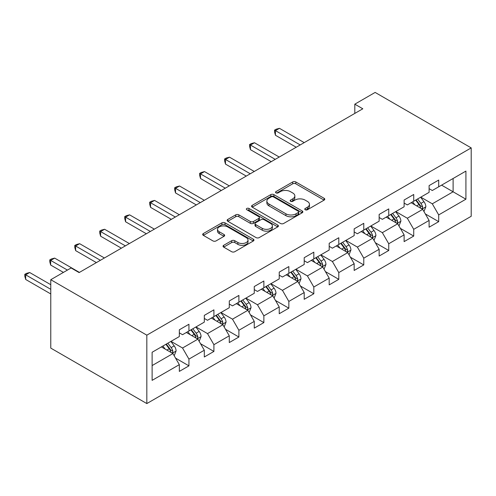 <?xml version="1.0" encoding="UTF-8"?>
<svg xmlns="http://www.w3.org/2000/svg" width="496" height="496" viewBox="0 0 496 496"><rect width="100%" height="100%" fill="white"/><g stroke="black" fill="none" stroke-linecap="round" stroke-linejoin="round"><path stroke-width="0.74" d="M305.22 209.758A1.556 0.899 0 0 0 307.421 209.758L324.117 200.117A2.22 1.283 0 0 0 324.768 199.212A2.22 1.283 0 0 0 324.117 198.301L295.827 181.97A2.22 1.283 0 0 0 292.683 181.97L275.987 191.611A1.556 0.899 0 0 0 275.534 192.25A1.556 0.899 0 0 0 275.987 192.882A1.556 0.899 0 0 0 278.188 192.882L280.352 191.636A7.111 4.104 0 0 1 290.408 191.636L292.764 192.994A7.111 4.104 0 0 1 294.847 195.901A7.111 4.104 0 0 1 292.764 198.803L290.6 200.049A1.556 0.899 0 0 0 290.148 200.688A1.556 0.899 0 0 0 290.6 201.32A1.556 0.899 0 0 0 292.801 201.32L294.965 200.074A7.111 4.104 0 0 1 305.021 200.074L307.377 201.432A7.111 4.104 0 0 1 309.461 204.34A7.111 4.104 0 0 1 307.377 207.241L305.22 208.487A1.556 0.899 0 0 0 304.761 209.126A1.556 0.899 0 0 0 305.22 209.758L305.22 208.487M223.696 245.303A2.22 1.283 0 0 0 223.045 246.208A2.22 1.283 0 0 0 223.696 247.12L231.632 251.701A2.22 1.283 0 0 0 234.775 251.701L253.32 240.994A2.22 1.283 0 0 0 253.971 240.083A2.22 1.283 0 0 0 253.32 239.177L225.029 222.847A2.22 1.283 0 0 0 221.886 222.847L203.341 233.554A2.22 1.283 0 0 0 202.69 234.459A2.22 1.283 0 0 0 203.341 235.364L212.933 240.901A2.22 1.283 0 0 0 216.076 240.901L224.012 236.319A2.22 1.283 0 0 0 224.663 235.414A2.22 1.283 0 0 0 224.012 234.503L219.257 231.762A5.946 3.435 0 0 1 217.515 229.332A5.946 3.435 0 0 1 221.185 226.164A5.946 3.435 0 0 1 227.664 226.908L246.289 237.658A5.946 3.435 0 0 1 248.025 240.083A5.946 3.435 0 0 1 244.354 243.257A5.946 3.435 0 0 1 237.875 242.513L234.775 240.721A2.22 1.283 0 0 0 231.632 240.721L223.696 245.303L223.696 247.12M471.2 147.895L375.137 92.43L354.807 104.172L362.812 108.791L79.106 272.589L71.102 267.964L50.772 279.707L146.828 335.166L471.2 147.895L471.2 216.293L146.828 403.57L146.828 335.166M280.507 223.479A2.22 1.283 0 0 0 283.65 223.479L302.194 212.778A2.22 1.283 0 0 0 302.845 211.866A2.22 1.283 0 0 0 302.194 210.961L273.904 194.63A2.22 1.283 0 0 0 270.76 194.63L252.216 205.338A2.22 1.283 0 0 0 251.565 206.243A2.22 1.283 0 0 0 252.216 207.148L280.507 223.479M247.417 210.093A1.556 0.899 0 0 1 248.998 210.316L248.998 208.463L277.754 225.066A2.22 1.283 0 0 1 278.405 225.978A2.22 1.283 0 0 1 277.754 226.883L259.21 237.59A2.22 1.283 0 0 1 256.066 237.59L227.782 221.259L227.782 219.443A2.22 1.283 0 0 0 227.131 220.354A2.22 1.283 0 0 0 227.782 221.259M227.782 219.443L235.718 214.861A2.22 1.283 0 0 1 238.861 214.861L250.331 221.483A2.22 1.283 0 0 0 253.475 221.483L258.738 218.445A2.22 1.283 0 0 0 259.389 217.539A2.22 1.283 0 0 0 258.738 216.634L246.797 209.734A1.556 0.899 0 0 1 246.338 209.101A1.556 0.899 0 0 1 247.299 208.27A1.556 0.899 0 0 1 248.998 208.463M175.572 358.137L188.939 365.856L188.939 359.104L204.309 350.232L204.309 356.984L213.912 351.435L213.912 344.689L229.282 335.811L229.282 342.562L238.892 337.013L238.892 330.268L254.262 321.396L254.262 328.141L263.866 322.592L263.866 315.847L279.236 306.974L279.236 313.72L288.839 308.177L288.839 301.425L304.209 292.553L304.209 299.299L313.819 293.756L313.819 287.01L329.189 278.132L329.189 284.884L338.793 279.335L338.793 272.589L354.163 263.717L354.163 270.463L363.773 264.914L363.773 258.168L379.142 249.296L379.142 256.041L388.746 250.499L388.746 243.747L404.116 234.875L404.116 241.62L413.726 236.077L413.726 229.326L429.096 220.453L429.096 227.205L438.7 221.656L438.7 214.911L465.918 199.194L465.918 171.095L453.108 178.492L453.108 191.797L465.918 199.194M188.939 365.856L179.329 371.399L179.329 364.653L152.117 380.364L152.117 352.265L179.329 336.555L179.329 329.803L188.939 324.26L188.939 331.006L204.309 322.133L204.309 315.382L213.912 309.839L213.912 316.584L229.282 307.712L229.282 300.967L238.892 295.418L238.892 302.169L254.262 293.291L254.262 286.545L263.866 280.996L263.866 287.748L279.236 278.876L279.236 272.124L288.839 266.581L288.839 273.327L304.209 264.455L304.209 257.703L313.819 252.16L313.819 258.906L329.189 250.034L329.189 243.288L338.793 237.739L338.793 244.485L354.163 235.612L354.163 228.867L363.773 223.318L363.773 230.07L379.142 221.191L379.142 214.446L388.746 208.903L388.746 215.648L404.116 206.776L404.116 200.024L413.726 194.482L413.726 201.227L429.096 192.355L429.096 185.603L438.7 180.06L438.7 186.806L465.918 171.095M186.378 332.487L197.904 339.14L182.534 348.012L171.008 341.36M179.329 332.853L182.534 334.701L188.939 331.006M182.534 348.012L188.939 359.104M197.904 339.14L204.309 350.232M211.352 318.066L222.878 324.719L207.508 333.597L195.982 326.938M204.309 318.438L207.508 320.286L213.912 316.584M207.508 333.597L213.912 344.689M222.878 324.719L229.282 335.811M236.325 303.645L247.857 310.304L232.488 319.176L220.956 312.517M229.282 304.017L232.488 305.865L238.892 302.169M232.488 319.176L238.892 330.268M247.857 310.304L254.262 321.396M261.305 289.224L272.831 295.883L257.461 304.755L245.935 298.102M254.262 289.596L257.461 291.443L263.866 287.748M257.461 304.755L263.866 315.847M272.831 295.883L279.236 306.974M286.279 274.809L297.811 281.461L282.441 290.334L270.909 283.681M279.236 275.175L282.441 277.022L288.839 273.327M282.441 290.334L288.839 301.425M297.811 281.461L304.209 292.553M311.259 260.388L322.784 267.04L307.415 275.912L295.889 269.26M304.209 260.753L307.415 262.607L313.819 258.906M307.415 275.912L313.819 287.01M322.784 267.04L329.189 278.132M336.232 245.966L347.758 252.619L332.388 261.497L320.862 254.839M329.189 246.338L332.388 248.186L338.793 244.485M332.388 261.497L338.793 272.589M347.758 252.619L354.163 263.717M361.206 231.545L372.738 238.204L357.368 247.076L345.836 240.417M354.163 231.917L357.368 233.765L363.773 230.07M357.368 247.076L363.773 258.168M372.738 238.204L379.142 249.296M386.186 217.124L397.711 223.783L382.342 232.655L370.816 226.002M379.142 217.496L382.342 219.344L388.746 215.648M382.342 232.655L388.746 243.747M397.711 223.783L404.116 234.875M411.159 202.709L422.691 209.362L407.321 218.234L395.789 211.581M404.116 203.075L407.321 204.922L413.726 201.227M407.321 218.234L413.726 229.326M422.691 209.362L429.096 220.453M441.583 185.144L453.108 191.797L432.295 203.819L420.769 197.16M429.096 188.66L432.295 190.507L438.7 186.806M432.295 203.819L438.7 214.911M50.772 279.707L50.772 348.105L146.828 403.57M354.807 104.172L354.807 113.417M152.117 365.577L172.93 353.561L161.398 346.902M172.93 353.561L179.329 364.653M425.332 213.937L438.7 221.656M400.353 228.358L413.726 236.077M375.379 242.78L388.746 250.499M350.399 257.195L363.773 264.914M325.426 271.616L338.793 279.335M300.452 286.037L313.819 293.756M275.472 300.458L288.839 308.177M250.499 314.879L263.866 322.592M225.519 329.294L238.892 337.013M200.545 343.716L213.912 351.435M305.84 209.975L307.377 209.089A7.111 4.104 0 0 0 309.461 206.187L309.461 204.34M294.847 195.901L294.847 197.749A7.111 4.104 0 0 1 292.764 200.651L291.226 201.537M324.086 200.136L295.827 183.824A2.22 1.283 0 0 0 292.683 183.824L276.607 193.099M302.163 212.79L273.904 196.478A2.22 1.283 0 0 0 270.76 196.478L252.247 207.167M298.263 212.505A1.556 0.899 0 0 0 298.722 211.866A1.556 0.899 0 0 0 298.263 211.234L273.432 196.9A1.556 0.899 0 0 0 271.231 196.9L268.956 198.214A7.111 4.104 0 0 0 266.873 201.116A7.111 4.104 0 0 0 268.956 204.017L285.925 213.819A7.111 4.104 0 0 0 295.988 213.819L298.263 212.505L298.263 214.353A1.556 0.899 0 0 0 298.722 213.714L298.722 211.866M266.873 201.116L266.873 202.963A7.111 4.104 0 0 0 268.956 205.871L268.956 204.017M298.263 214.353L295.988 215.667A7.111 4.104 0 0 1 285.925 215.667L268.956 205.871M227.813 221.278L235.718 216.709L235.718 214.861M259.389 217.539L259.389 219.387A2.22 1.283 0 0 1 258.738 220.292L253.475 223.336A2.22 1.283 0 0 1 250.331 223.336L238.861 216.709A2.22 1.283 0 0 0 235.718 216.709M248.998 210.316L277.729 226.901M262.235 228.358A5.946 3.435 0 0 0 268.714 229.102A5.946 3.435 0 0 0 272.385 225.934A5.946 3.435 0 0 0 270.642 223.504L264.083 219.716A2.22 1.283 0 0 0 260.939 219.716L255.676 222.754A2.22 1.283 0 0 0 255.025 223.665A2.22 1.283 0 0 0 255.676 224.57L262.235 228.358L262.235 230.206A5.946 3.435 0 0 0 268.714 230.95A5.946 3.435 0 0 0 272.385 227.782L272.385 225.934M255.025 223.665L255.025 225.513A2.22 1.283 0 0 0 255.676 226.418L255.676 224.57M262.235 230.206L255.676 226.418M248.025 240.083L248.025 241.936A5.946 3.435 0 0 1 244.354 245.105A5.946 3.435 0 0 1 237.875 244.361L234.775 242.569A2.22 1.283 0 0 0 231.632 242.569L223.727 247.132M217.515 229.332L217.515 231.179A5.946 3.435 0 0 0 219.257 233.61L219.257 231.762M223.981 236.338L219.257 233.61M253.289 241.013L225.029 224.694A2.22 1.283 0 0 0 221.886 224.694L203.372 235.383M423.956 211.55L425.859 206.758A6.002 3.466 -120 0 0 423.944 201.649L420.639 197.234M414.879 204.854L412.635 201.86M304.209 142.625L279.446 128.328L275.441 130.634L275.441 135.259L296.205 147.244M421.761 208.828L422.487 208.06L422.617 207.012A6.002 3.466 -120 0 0 420.899 203.403L417.595 198.989M416.094 199.857L419.759 204.755A3.057 1.767 60 0 1 420.317 205.679L422.617 207.012M415.673 200.099L418.977 204.513A6.002 3.466 60 0 1 420.695 208.122M275.441 135.259L274.561 131.973L274.561 130.126L300.21 144.937M274.561 130.126L276.16 129.202L279.446 128.328M398.976 225.971L400.88 221.173A6.002 3.466 -120 0 0 398.97 216.064L395.665 211.656M389.899 219.275L387.655 216.275M279.236 157.046L254.467 142.743L250.468 145.055L250.468 149.68L271.231 161.665M396.781 223.243L397.513 222.481L397.643 221.433A6.002 3.466 -120 0 0 395.926 217.825L392.621 213.41M391.115 214.278L394.785 219.17A3.057 1.767 60 0 1 395.337 220.1L397.643 221.433M390.699 214.52L394.004 218.934A6.002 3.466 60 0 1 395.721 222.543M250.468 149.68L249.587 146.394L249.587 144.547L275.23 159.352M249.587 144.547L251.187 143.623L254.467 142.743M374.003 240.393L375.906 235.594A6.002 3.466 -120 0 0 373.99 230.485L370.686 226.077M364.926 233.69L362.681 230.696M254.262 171.461L229.493 157.164L225.488 159.476L225.488 164.095L246.252 176.086M371.808 237.665L372.533 236.896L372.67 235.848A6.002 3.466 -120 0 0 370.952 232.24L367.648 227.831M366.141 228.699L369.805 233.591A3.057 1.767 60 0 1 370.363 234.521L372.67 235.848M365.726 228.941L369.03 233.349A6.002 3.466 60 0 1 370.748 236.958M225.488 164.095L224.607 160.816L224.607 158.968L250.257 173.774M224.607 158.968L226.207 158.044L229.493 157.164M349.023 254.814L350.932 250.015A6.002 3.466 -120 0 0 349.017 244.906L345.712 240.492M339.952 248.112L337.708 245.117M229.282 185.882L204.513 171.585L200.514 173.898L200.514 178.517L221.278 190.507M346.834 252.086L347.56 251.317L347.69 250.269A6.002 3.466 -120 0 0 345.972 246.661L342.668 242.253M341.167 243.121L344.832 248.012A3.057 1.767 60 0 1 345.39 248.942L347.69 250.269M340.746 243.362L344.05 247.771A6.002 3.466 60 0 1 345.768 251.379M200.514 178.517L199.634 175.237L199.634 173.389L225.283 188.195M199.634 173.389L201.233 172.465L204.513 171.585M324.049 269.235L325.953 264.436A6.002 3.466 -120 0 0 324.037 259.327L320.732 254.913M314.972 262.533L312.728 259.538M204.309 200.303L179.54 186.006L175.534 188.313L175.534 192.938L196.304 204.922M321.854 266.507L322.586 265.738L322.716 264.69A6.002 3.466 -120 0 0 320.999 261.082L317.694 256.668M316.188 257.536L319.858 262.434A3.057 1.767 60 0 1 320.41 263.357L322.716 264.69M315.772 257.777L319.077 262.192A6.002 3.466 60 0 1 320.794 265.8M175.534 192.938L174.654 189.658L174.654 187.804L200.303 202.616M174.654 187.804L176.26 186.88L179.54 186.006M299.076 283.65L300.979 278.857A6.002 3.466 -120 0 0 299.063 273.742L295.759 269.334M289.999 276.954L287.754 273.953M179.329 214.725L154.566 200.421L150.561 202.734L150.561 207.359L171.325 219.344M296.881 280.928L297.606 280.159L297.736 279.112A6.002 3.466 -120 0 0 296.019 275.503L292.714 271.089M291.214 271.957L294.878 276.855A3.057 1.767 60 0 1 295.436 277.779L297.736 279.112M290.792 272.199L294.097 276.613A6.002 3.466 60 0 1 295.814 280.221M150.561 207.359L149.68 204.073L149.68 202.225L175.33 217.037M149.68 202.225L151.28 201.302L154.566 200.421M274.096 298.071L275.999 293.272A6.002 3.466 -120 0 0 274.09 288.164L270.785 283.755M265.019 291.369L262.775 288.374M154.355 229.146L129.586 214.842L125.587 217.155L125.587 221.774L146.351 233.765M271.901 295.343L272.633 294.574L272.763 293.533A6.002 3.466 -120 0 0 271.045 289.924L267.741 285.51M266.234 286.378L269.905 291.27A3.057 1.767 60 0 1 270.456 292.2L272.763 293.533M265.819 286.62L269.123 291.028A6.002 3.466 60 0 1 270.841 294.636M125.587 221.774L124.707 218.494L124.707 216.647L150.35 231.452M124.707 216.647L126.306 215.723L129.586 214.842M249.122 312.492L251.026 307.694A6.002 3.466 -120 0 0 249.11 302.585L245.805 298.177M240.045 305.79L237.801 302.796M129.382 243.561L104.613 229.264L100.607 231.576L100.607 236.195L121.371 248.186M246.927 309.764L247.653 308.996L247.783 307.948A6.002 3.466 -120 0 0 246.066 304.339L242.761 299.931M241.261 300.799L244.925 305.691A3.057 1.767 60 0 1 245.483 306.621L247.783 307.948M240.845 301.041L244.15 305.449A6.002 3.466 60 0 1 245.867 309.058M100.607 236.195L99.727 232.915L99.727 231.068L125.376 245.873M99.727 231.068L101.327 230.144L104.613 229.264M224.142 326.914L226.052 322.115A6.002 3.466 -120 0 0 224.136 317.006L220.832 312.592M215.072 320.211L212.827 317.217M104.402 257.982L79.633 243.685L75.634 245.997L75.634 250.616L96.398 262.607M221.954 324.186L222.679 323.417L222.809 322.369A6.002 3.466 -120 0 0 221.092 318.761L217.787 314.352M216.287 315.22L219.951 320.112A3.057 1.767 60 0 1 220.509 321.042L222.809 322.369M215.865 315.456L219.17 319.87A6.002 3.466 60 0 1 220.887 323.479M75.634 250.616L74.753 247.337L74.753 245.489L100.403 260.295M74.753 245.489L76.353 244.559L79.633 243.685M199.169 341.329L201.072 336.536A6.002 3.466 -120 0 0 199.156 331.427L195.852 327.013M190.092 334.633L187.848 331.638M79.428 272.403L54.659 258.106L50.654 260.412L50.654 265.038L63.414 272.403M196.974 338.607L197.706 337.838L197.836 336.79A6.002 3.466 -120 0 0 196.118 333.182L192.814 328.767M191.307 329.635L194.978 334.533A3.057 1.767 60 0 1 195.529 335.457L197.836 336.79M190.892 329.877L194.196 334.292A6.002 3.466 60 0 1 195.914 337.9M50.654 265.038L49.774 261.752L49.774 259.904L67.419 270.091M49.774 259.904L51.379 258.98L54.659 258.106M174.195 355.75L176.099 350.951A6.002 3.466 -120 0 0 174.183 345.842L170.878 341.434M165.118 349.054L162.874 346.053M50.772 284.698L29.686 272.521L25.68 274.834L25.68 279.459L50.772 293.942M172 353.022L172.726 352.259L172.856 351.211A6.002 3.466 -120 0 0 171.139 347.603L167.834 343.189M166.334 344.057L169.998 348.948A3.057 1.767 60 0 1 170.556 349.878L172.856 351.211M165.912 344.298L169.217 348.713A6.002 3.466 60 0 1 170.934 352.321M25.68 279.459L24.8 276.173L24.8 274.325L50.772 289.317M24.8 274.325L26.4 273.401L29.686 272.521M307.377 209.089L307.377 207.241M290.6 201.32L290.6 200.049M292.764 200.651L292.764 198.803M275.987 192.882L275.987 191.611M292.683 183.824L292.683 181.97M295.827 183.824L295.827 181.97M324.117 200.117L324.117 198.301M252.216 207.148L252.216 205.338M270.76 196.478L270.76 194.63M273.904 196.478L273.904 194.63M302.194 212.778L302.194 210.961M285.925 215.667L285.925 213.819M295.988 215.667L295.988 213.819M238.861 216.709L238.861 214.861M250.331 223.336L250.331 221.483M253.475 223.336L253.475 221.483M258.738 220.292L258.738 218.445M277.754 226.883L277.754 225.066M231.632 242.569L231.632 240.721M234.775 242.569L234.775 240.721M237.875 244.361L237.875 242.513M224.012 236.319L224.012 234.503M203.341 235.364L203.341 233.554M221.886 224.694L221.886 222.847M225.029 224.694L225.029 222.847M253.32 240.994L253.32 239.177M422.096 209.021L425.816 206.869M420.899 203.403L423.944 201.649M416.634 205.865L418.977 204.513M397.122 223.442L400.842 221.29M395.926 217.825L398.97 216.064M391.66 220.286L394.004 218.934M372.143 237.863L375.869 235.712M370.952 232.24L373.99 230.485M366.68 234.707L369.03 233.349M347.169 252.278L350.889 250.133M345.972 246.661L349.017 244.906M341.707 249.128L344.05 247.771M322.189 266.699L325.915 264.548M320.999 261.082L324.037 259.327M316.727 263.543L319.077 262.192M297.216 281.12L300.936 278.969M296.019 275.503L299.063 273.742M291.753 277.965L294.097 276.613M272.242 295.542L275.962 293.39M271.045 289.924L274.09 288.164M266.78 292.386L269.123 291.028M247.262 309.957L250.988 307.811M246.066 304.339L249.11 302.585M241.8 306.807L244.15 305.449M222.289 324.378L226.009 322.233M221.092 318.761L224.136 317.006M216.826 321.222L219.17 319.87M197.309 338.799L201.035 336.648M196.118 333.182L199.156 331.427M191.847 335.643L194.196 334.292M172.335 353.22L176.055 351.069M171.139 347.603L174.183 345.842M166.873 350.064L169.217 348.713"/></g></svg>
